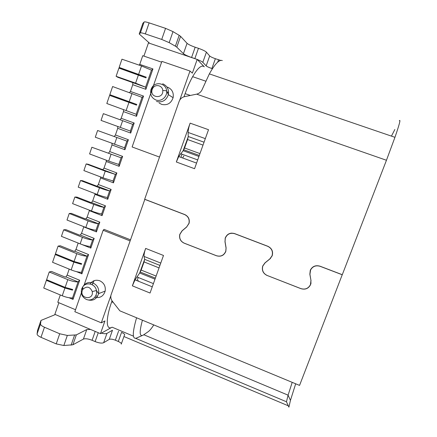<?xml version="1.0" encoding="UTF-8"?>
<svg xmlns="http://www.w3.org/2000/svg" width="437" height="437" viewBox="0 0 437 437"><rect width="100%" height="100%" fill="white"/><g stroke="black" fill="none" stroke-linecap="round" stroke-linejoin="round"><path stroke-width="0.66" d="M342.253 274.687L299.558 385.401L119.853 310.833L112.353 301.257C110.976 299.416 110.512 297.373 110.949 295.133L144.855 199.316M144.592 259.545L139.649 273.065L141.162 270.077L144.068 261.91L144.592 259.545L139.927 272.666M399.352 120.738C400.833 119.033 399.363 124.556 394.95 137.316L386.455 160.264L196.655 94.146L184.534 96.659C181.918 97.298 180.11 98.909 179.104 101.482L144.669 199.245L184.742 214.545C188.402 216.331 189.849 219.265 189.084 223.334L186.681 226.907L188.948 223.356C189.713 219.287 188.265 216.359 184.6 214.572L184.769 214.556M188.205 136.836L183.119 150.76L184.561 147.985L187.571 139.518L188.205 136.836L183.371 150.443M386.455 160.264L342.286 274.704L319.944 266.171C315.585 264.959 312.362 266.313 310.292 270.224L309.844 274.239L310.969 280.45M394.851 129.505L391.448 136.115M295.68 383.79L290.441 400.374L288.901 407.153L286.47 401.761L288.087 395.163L292.2 382.342M118.307 341.461L121.535 332.382C124.108 333.655 125.108 334.485 124.534 334.879L121.24 344.121C121.857 343.608 120.88 342.723 118.307 341.461L115.352 340.21C112.577 339.134 110.545 338.85 109.255 339.352L103.64 342.739C101.832 343.46 98.991 343.072 95.135 341.581L92.087 340.281C88.252 338.795 85.362 338.396 83.407 339.096L72.886 344.788L63.835 345.514L56.215 343.892L40.991 337.32C38.396 336.146 37.09 335.032 37.079 333.977L40.515 323.97L41.007 320.419L55.362 314.547M40.515 323.97C40.543 324.981 41.859 326.068 44.459 327.237L59.722 333.77L67.336 335.441L76.344 334.884L86.745 329.58L90.535 329.443M101.373 333.147C104.033 333.813 105.896 333.895 106.95 333.387L112.489 330.225L109.255 339.352M222.63 255.213L222.979 255.121M230.987 233.303L231.435 233.123M310.745 283.815L310.969 283.329M310.609 269.727L309.937 274.354L311.007 280.685L310.543 284.722C308.462 288.595 305.266 289.911 300.962 288.677L300.978 288.644M342.258 274.769L320.042 266.286C315.678 265.079 312.46 266.428 310.385 270.339M267.1 275.447L300.962 288.677M267.073 275.474C263.074 273.453 261.626 270.295 262.724 266.007L264.948 262.883L269.826 258.912L272.049 255.803C273.174 251.477 271.721 248.309 267.701 246.299L234.669 233.686C230.25 232.528 227.125 234.035 225.29 238.22L225.05 241.677L226.093 247.866L225.842 251.346C223.995 255.492 220.893 256.972 216.534 255.787L184.108 243.152C180.476 241.355 179.028 238.438 179.771 234.401L182.032 230.834L186.681 226.907M144.642 199.31L184.6 214.572M144.565 259.245L144.106 256.453C143.888 254.711 144.407 252.034 145.652 248.418L132.367 285.842L135.022 279.844L139.649 273.065M145.652 248.418L163.493 255.465L150.044 293.03L132.367 285.842M37.079 333.977L37.544 330.383M138.07 281.078L138.425 280.592M138.223 277.468L137.081 280.68M196.983 59.372L194.842 58.591L198.458 48.327C202.528 49.769 205.182 51.047 206.417 52.161L209.673 55.969C210.552 56.761 212.453 57.673 215.381 58.705L211.885 68.543L212.404 68.718M211.885 68.543C208.968 67.506 207.056 66.621 206.16 65.878L209.673 55.969M206.417 52.161L202.823 62.327L206.16 65.878M202.823 62.327C202.036 61.606 200.168 60.645 197.207 59.459M172.997 31.622L169.168 42.64L161.723 39.434L165.563 28.356L172.997 31.622L179.181 35.315L180.574 36.337L187.058 43.318C188.423 44.498 191.133 45.798 195.181 47.229L191.575 57.482L194.842 58.591M191.575 57.482C187.533 56.056 184.818 54.783 183.425 53.675L187.058 43.318M180.574 36.337L176.794 47.158L183.425 53.675M176.794 47.158L175.39 46.185L179.181 35.315M169.168 42.64L175.39 46.185M142.855 23.358L144.128 21.987C144.631 21.659 146.297 21.954 149.126 22.871L145.33 33.911L161.723 39.434M145.33 33.911C142.511 32.983 140.856 32.66 140.37 32.933L144.128 21.987M142.91 23.199L139.212 33.982L140.37 32.933M139.212 33.982L149.722 43.35M165.563 28.356L149.126 22.871M198.458 48.327L195.181 47.229M215.381 58.705L220.723 60.415M310.428 269.913L310.259 270.667M311.057 282.794L310.882 283.263M225.028 241.535L225.197 238.105C227.032 233.921 230.157 232.413 234.576 233.577L267.843 246.277C271.869 248.287 273.316 251.455 272.196 255.782L269.973 258.89L265.057 262.888L270.519 258.398M230.905 233.189L230.436 233.413M223.247 254.935L222.892 255.05M225.885 251.215L225.76 251.27C223.913 255.421 220.811 256.901 216.446 255.716L184.217 243.158C180.579 241.361 179.132 238.444 179.875 234.407L182.142 230.84L186.817 226.879M225.76 251.27L226.076 247.768M224.957 241.563L226.011 247.795M265.057 262.888L262.834 266.013C261.736 270.301 263.183 273.458 267.182 275.479L300.874 288.606C305.179 289.84 308.375 288.518 310.456 284.651L310.92 280.609M188.216 136.42L188.15 132.455C188.156 130.029 188.817 126.927 190.122 123.147L176.335 161.99L178.722 156.544L183.119 150.76M176.335 161.99L194.558 168.704L208.52 129.707L190.122 123.147M196.655 94.146C199.288 93.485 201.151 91.89 202.233 89.356L209.35 73.886C214.977 63.851 219.298 59.416 222.313 60.568M183.83 155.976L182.644 157.981M182.032 154.201L180.913 157.347M78.076 281.925L72.531 297.919L73.028 299.394L79.665 280.254L78.076 281.925C75.322 281.991 71.903 281.226 67.811 279.631L49.244 271.972L51.473 271.437L65.189 277.085L65.894 276.889L67.14 275.102L69.204 269.11M47.458 280.051L46.382 280.341L64.916 288.032L72.482 290.135L72.7 289.491L65.14 287.388L46.606 279.696L49.244 271.972M78.114 281.925L65.894 276.889M72.531 297.919C69.751 298.083 66.326 297.368 62.251 295.767L43.749 288.043L46.382 280.341M87.001 256.175L81.413 272.295L81.888 273.846L88.574 254.553L87.001 256.175C84.292 256.077 80.883 255.235 76.775 253.651L58.083 246.102L60.257 245.763L74.055 251.335L74.738 251.209L75.972 249.472L78.179 243.07M56.455 254.301L55.204 254.531L73.853 262.118L81.413 264.319L81.637 263.675L74.077 261.468L55.428 253.886L58.083 246.102M87.039 256.175L74.738 251.209M81.413 272.295C78.676 272.295 75.262 271.503 71.165 269.913L52.549 262.298L55.204 254.531M136.224 114.265L106.814 103.509L136.224 114.265L136.513 116.302L143.527 96.085L130.428 91.448L132.755 84.702L145.871 89.317L152.939 68.937L139.758 64.381L142.746 55.707L161.597 62.174M125.2 100.936L125.386 100.39L136.759 104.448L136.524 105.126L109.6 95.37L106.814 103.509M136.759 104.448L109.829 94.687L112.62 86.531L142.08 97.369L143.527 96.085M152.939 68.937L151.475 70.144L145.576 87.176L135.59 83.139L116.111 76.3L117.87 77.316L145.608 87.192L145.871 89.317M134.618 73.574L134.754 73.176L146.204 77.169L145.969 77.852L118.919 68.101L116.111 76.3M134.705 73.323L120.885 68.505L119.148 67.413L121.961 59.192L141.517 65.954L151.475 70.144M146.204 77.169L119.148 67.413M90.366 246.463L90.814 248.096L94.179 238.389L92.617 239.973L90.366 246.463C87.679 246.31 84.27 245.441 80.151 243.857L61.42 236.346L63.649 229.829L65.779 229.616L79.638 235.139L80.304 235.057L81.528 233.358L83.757 226.885L96.43 231.905L99.811 222.149L87.11 217.156L89.35 210.656L102.072 215.632L105.47 205.827L92.72 200.883L94.971 194.35L107.742 199.277L111.156 189.429L98.352 184.529L100.614 177.963L113.44 182.846L116.876 172.948L104.017 168.092L106.289 161.499L119.164 166.333L122.617 156.386L109.709 151.579L111.992 144.947L124.922 149.738L128.385 139.742L115.428 134.984L117.722 128.32L130.701 133.061L134.186 123.016L121.175 118.307L123.48 111.61L136.513 116.302M92.655 239.979L80.304 235.057M63.649 229.829L82.413 237.313C86.537 238.892 89.935 239.776 92.617 239.973M105.47 205.827L103.924 207.34C101.302 206.941 97.915 205.958 93.769 204.39L74.853 197.043L76.907 197.087L90.874 202.511L91.519 202.511L92.72 200.883M103.924 207.34L101.657 213.895L102.072 215.632M101.657 213.895C99.024 213.535 95.632 212.573 91.486 211L72.602 203.626L74.853 197.043M103.962 207.346L91.519 202.511M121.136 157.801L91.863 147.253L121.098 157.79L122.617 156.386M111.009 154.398L108.698 161.106L118.831 164.449L119.164 166.333M108.698 161.106L89.58 153.933L91.863 147.253M134.186 123.016L132.69 124.348L130.363 131.062L130.701 133.061M130.363 131.062L101.045 120.399L103.35 113.653L132.69 124.348M81.413 264.319L76.907 262.49M109.829 94.687L125.364 100.455M72.482 290.135L69.122 288.742M99.811 222.149L98.254 223.7C95.605 223.4 92.212 222.466 88.077 220.893L69.237 213.475L71.329 213.393L85.242 218.866L85.898 218.822L87.11 217.156M98.254 223.7L95.998 230.217L96.43 231.905M98.292 223.7L85.898 218.822M95.998 230.217C93.338 229.96 89.94 229.048 85.805 227.469L66.998 220.024L69.237 213.475M111.156 189.429L109.621 190.903C107.032 190.401 103.651 189.368 99.489 187.812L80.495 180.53L82.511 180.705L96.533 186.08L97.161 186.124L98.352 184.529M109.621 190.903L107.338 197.491L107.742 199.277M107.338 197.491C104.738 197.027 101.357 196.016 97.194 194.454L78.234 187.145L80.495 180.53M109.66 190.914L97.161 186.124M116.876 172.948L115.384 174.396L88.143 164.241L86.165 163.93L83.893 170.577L102.93 177.821L113.09 181.011L113.44 182.846M115.384 174.396L113.052 181.005M115.346 174.39L105.235 171.146L86.165 163.93M128.385 139.742L126.916 141.124L97.593 130.494L95.299 137.207L124.6 147.804L124.922 149.738M126.916 141.124L124.567 147.793M97.593 130.494L126.883 141.113M94.179 238.389L81.528 233.358M81.724 244.452L90.814 248.096M88.574 254.553L75.972 249.472M76.453 271.623L81.888 273.846M79.665 280.254L67.14 275.102M69.013 297.723L73.028 299.394M60.301 294.953L57.777 302.278L75.53 309.729M130.007 240.869L103.159 230.266L104.044 229.365L130.395 239.76M110.845 295.702L101.291 322.828L74.842 311.712L81.348 292.998M113.314 302.486L111.697 301.814C105.481 319.147 106.027 330.962 112.08 327.182L100.472 333.649L104.946 320.955L101.291 322.828M111.697 301.814L112.047 300.836M184.015 96.785L185.124 93.638C187.424 87.165 189.926 81.506 192.635 76.666C197.814 67.822 201.697 64.539 204.287 66.817L197.191 59.443L192.351 73.159L189.991 71.023L179.744 100.117M143.904 56.105L148.454 42.919L197.191 59.443M94.081 280.696L92.223 284.722M100.472 333.649L54.871 314.34L58.869 302.737M89.35 210.656L89.323 210.159M94.971 194.35L94.938 193.58M100.614 177.963L100.586 176.93M102.837 169.654L104.017 168.092M106.289 161.499L106.262 160.193M108.54 153.103L109.709 151.579M111.992 144.947L111.976 143.38M114.27 136.47L115.428 134.984M117.722 128.32L117.722 126.484M120.06 119.711L121.175 118.307M123.48 111.61L123.496 109.687M129.554 92.529L130.428 91.448M132.755 84.702L132.793 82.691M139.13 65.129L139.758 64.381M159.521 157.069L132.121 146.963L161.876 61.382L189.991 71.023M142.429 320.201C139.174 332.191 139.469 337.151 143.314 335.07L148.258 331.661C149.782 330.574 151.623 328.324 153.769 324.904M159.685 103.285L159.368 103.176M136.59 317.775C132.018 333.639 132.22 340.292 137.207 337.741L141.949 335.665M152.207 89.416C149.164 98.035 163.771 99.439 162.755 90.404C162.422 85.319 155.261 83.778 152.775 88.23L152.207 89.416M167.611 87.171C172.047 89.17 173.877 92.682 173.107 97.708C171.058 103.4 167.224 105.617 161.597 104.372L159.063 102.935M82.298 290.496C79.387 298.963 93.95 300.58 92.256 291.577C89.995 286.639 86.897 285.842 82.959 289.196L82.298 290.496M90.071 283.957C92.578 280.532 95.845 279.489 99.871 280.822C104.039 282.936 105.809 286.361 105.175 291.097C103.46 296.313 99.991 298.373 94.774 297.275M103.159 230.266L83.92 285.601M166.683 91.825L168.595 92.497M290.441 400.374L288.087 395.163L143.789 334.742M123.944 336.534L288.294 405.809M135.858 338.407L286.47 401.761M144.106 256.453L160.767 263.074M153.42 283.608L136.841 276.911M144.571 259.294L159.931 265.412M155.009 279.156L139.703 272.994M95.135 341.581L98.259 332.71M106.95 333.387L103.64 342.739M95.206 331.421L92.087 340.281M83.407 339.096L86.745 329.58M76.344 334.884L72.886 344.788M71.078 345.181L74.547 335.234M67.336 335.441L63.835 345.514M56.215 343.892L59.722 333.77M44.459 327.237L40.991 337.32M40.821 320.834L37.435 330.711M118.574 331.137L115.352 340.21M159.046 267.886L144.068 261.91M141.162 270.077L156.113 276.075M217.686 62.174L218.544 59.771L220.559 60.453M188.15 132.455L205.324 138.627M197.699 159.931L180.612 153.682M188.216 136.497L204.046 142.2M198.939 156.457L183.169 150.705M203.008 145.1L187.571 139.518M184.561 147.985L199.966 153.595M67.811 279.631L65.14 287.388M64.916 288.032L62.251 295.767M76.775 253.651L74.077 261.468M73.853 262.118L71.165 269.913M136.191 114.248L142.047 97.353M128.986 102.291L126.167 110.463M132.045 93.414L129.221 101.608M141.517 65.954L138.671 74.214M138.431 74.902L135.59 83.139M82.413 237.313L80.151 243.857M93.769 204.39L91.486 211M118.793 164.438L121.098 157.79M122.65 120.65L120.312 127.429M88.077 220.893L85.805 227.469M99.489 187.812L97.194 194.454M105.235 171.146L102.93 177.821M116.816 137.568L114.489 144.308M185.124 93.638L190.33 95.457M112.08 327.182L133.416 336.151M151.038 89.361L151.874 87.608C155.545 81.025 166.136 83.298 166.628 90.82C167.502 96.741 161.155 102.083 155.829 99.958C151.421 97.861 149.825 94.326 151.038 89.361M156.506 101.482C162.182 102.761 166.109 100.543 168.283 94.829C169.19 89.563 167.327 85.876 162.684 83.773M152.087 87.755L150.912 90.546M81.692 288.912L82.675 286.989C86.16 281.45 95.403 283.788 96.424 290.507C97.812 296.45 91.606 301.847 86.28 299.372C82.08 297.111 80.55 293.626 81.692 288.912M87.324 299.738C92.797 301.29 96.539 299.329 98.544 293.861C99.319 288.895 97.522 285.29 93.152 283.045C88.673 281.619 85.193 282.914 82.708 286.934M82.959 289.196L82.675 286.989L81.938 289.065M310.543 284.722L310.958 283.362M152.267 286.825L135.022 279.844M155.386 278.112L140.293 272.043M196.568 163.094L178.722 156.544M199.31 155.435L183.78 149.776M209.35 73.886L394.95 137.316M95.774 295.712L97.489 296.423M192.635 76.666L205.718 81.167M152.775 88.23L151.874 87.608L150.825 90.077M162.755 90.404L166.628 90.82L168.338 94.611L173.107 97.708M92.256 291.577L96.424 290.507L98.598 293.62L105.175 291.097M82.675 286.989L81.774 288.699M81.877 289.332L82.932 288.972"/></g></svg>
